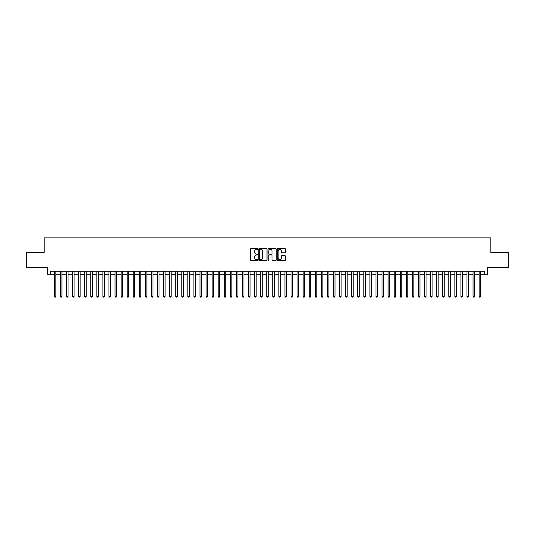 <?xml version="1.0" encoding="UTF-8"?>
<svg xmlns="http://www.w3.org/2000/svg" width="535" height="535" viewBox="0 0 535 535"><rect width="100%" height="100%" fill="white"/><g stroke="black" fill="none" stroke-linecap="round" stroke-linejoin="round"><path stroke-width="0.8" d="M257.79 249.002A0.415 0.415 0 0 0 257.375 248.588L251.049 248.588A0.595 0.595 0 0 0 250.454 249.183L250.454 259.903A0.595 0.595 0 0 0 251.049 260.498L257.375 260.498A0.415 0.415 0 0 0 257.79 260.084A0.415 0.415 0 0 0 257.375 259.669L256.553 259.669A1.906 1.906 0 0 1 254.647 257.763L254.647 256.867A1.906 1.906 0 0 1 256.553 254.961L257.375 254.961A0.415 0.415 0 0 0 257.79 254.546A0.415 0.415 0 0 0 257.375 254.125L256.553 254.125A1.906 1.906 0 0 1 254.647 252.219L254.647 251.33A1.906 1.906 0 0 1 256.553 249.424L257.375 249.424A0.415 0.415 0 0 0 257.79 249.002M284.908 252.787A0.595 0.595 0 0 0 285.503 252.192L285.503 249.183A0.595 0.595 0 0 0 284.908 248.588L277.879 248.588A0.595 0.595 0 0 0 277.284 249.183L277.284 259.903A0.595 0.595 0 0 0 277.879 260.498L284.908 260.498A0.595 0.595 0 0 0 285.503 259.903L285.503 256.272A0.595 0.595 0 0 0 284.908 255.676L281.898 255.676A0.595 0.595 0 0 0 281.303 256.272L281.303 258.071A1.592 1.592 0 0 1 279.711 259.669A1.592 1.592 0 0 1 278.12 258.071L278.12 251.015A1.592 1.592 0 0 1 279.711 249.424A1.592 1.592 0 0 1 281.303 251.015L281.303 252.192A0.595 0.595 0 0 0 281.898 252.787L284.908 252.787M50.564 274.268L50.564 271.232L484.436 271.232L484.436 274.268L487.465 274.268L487.465 267.594L508.25 267.594L508.25 252.42L490.802 252.42L490.802 237.854L44.198 237.854L44.198 252.42L26.75 252.42L26.75 267.594L47.535 267.594L47.535 274.268L54.363 274.268M266.978 249.183A0.595 0.595 0 0 0 266.383 248.588L259.355 248.588A0.595 0.595 0 0 0 258.759 249.183L258.759 259.903A0.595 0.595 0 0 0 259.355 260.498L266.383 260.498A0.595 0.595 0 0 0 266.978 259.903L266.978 249.183M268.617 248.588L275.645 248.588A0.595 0.595 0 0 1 276.241 249.183L276.241 259.903A0.595 0.595 0 0 1 275.645 260.498L272.636 260.498A0.595 0.595 0 0 1 272.041 259.903L272.041 255.556A0.595 0.595 0 0 0 271.446 254.961L269.453 254.961A0.595 0.595 0 0 0 268.858 255.556L268.858 260.084A0.415 0.415 0 0 1 268.436 260.498A0.415 0.415 0 0 1 268.022 260.084L268.022 249.183A0.595 0.595 0 0 1 268.617 248.588M55.874 274.268L60.428 274.268M61.946 274.268L66.494 274.268M68.012 274.268L72.566 274.268M74.084 274.268L78.632 274.268M80.15 274.268L84.697 274.268M86.215 274.268L90.769 274.268M92.287 274.268L96.835 274.268M98.353 274.268L102.907 274.268M104.419 274.268L108.973 274.268M110.491 274.268L115.038 274.268M116.556 274.268L121.111 274.268M122.622 274.268L127.176 274.268M128.694 274.268L133.242 274.268M134.76 274.268L139.314 274.268M140.832 274.268L145.38 274.268M146.898 274.268L151.452 274.268M152.963 274.268L157.517 274.268M159.035 274.268L163.583 274.268M165.101 274.268L169.655 274.268M171.167 274.268L175.721 274.268M177.239 274.268L181.786 274.268M183.304 274.268L187.859 274.268M189.377 274.268L193.924 274.268M195.442 274.268L199.99 274.268M201.508 274.268L206.062 274.268M207.58 274.268L212.127 274.268M213.646 274.268L218.2 274.268M219.711 274.268L224.265 274.268M225.783 274.268L230.331 274.268M231.849 274.268L236.403 274.268M237.921 274.268L242.469 274.268M243.987 274.268L248.534 274.268M250.052 274.268L254.607 274.268M256.125 274.268L260.672 274.268M262.19 274.268L266.744 274.268M268.256 274.268L272.81 274.268M274.328 274.268L278.875 274.268M280.393 274.268L284.948 274.268M286.466 274.268L291.013 274.268M292.531 274.268L297.079 274.268M298.597 274.268L303.151 274.268M304.669 274.268L309.217 274.268M310.735 274.268L315.289 274.268M316.8 274.268L321.354 274.268M322.873 274.268L327.42 274.268M328.938 274.268L333.492 274.268M335.01 274.268L339.558 274.268M341.076 274.268L345.623 274.268M347.141 274.268L351.696 274.268M353.214 274.268L357.761 274.268M359.279 274.268L363.833 274.268M365.345 274.268L369.899 274.268M371.417 274.268L375.965 274.268M377.483 274.268L382.037 274.268M383.548 274.268L388.102 274.268M389.62 274.268L394.168 274.268M395.686 274.268L400.24 274.268M401.758 274.268L406.306 274.268M407.824 274.268L412.378 274.268M413.889 274.268L418.444 274.268M419.962 274.268L424.509 274.268M426.027 274.268L430.581 274.268M432.093 274.268L436.647 274.268M438.165 274.268L442.712 274.268M444.231 274.268L448.785 274.268M450.303 274.268L454.85 274.268M456.368 274.268L460.916 274.268M462.434 274.268L466.988 274.268M468.506 274.268L473.054 274.268M474.572 274.268L479.126 274.268M480.637 274.268L484.436 274.268M260.01 249.424A0.415 0.415 0 0 0 259.595 249.838L259.595 259.248A0.415 0.415 0 0 0 260.01 259.669L260.873 259.669A1.906 1.906 0 0 0 262.779 257.763L262.779 251.33A1.906 1.906 0 0 0 260.873 249.424L260.01 249.424M272.041 251.049A1.592 1.592 0 0 0 270.449 249.45A1.592 1.592 0 0 0 268.858 251.049L268.858 253.53A0.595 0.595 0 0 0 269.453 254.125L271.446 254.125A0.595 0.595 0 0 0 272.041 253.53L272.041 251.049M55.874 271.232L55.874 296.357L54.363 296.357L54.363 271.232M55.874 296.357L55.419 297.146L54.817 297.146L54.363 296.357M61.946 271.232L61.946 296.357L60.428 296.357L60.428 271.232M61.946 296.357L61.492 297.146L60.883 297.146L60.428 296.357M68.012 271.232L68.012 296.357L66.494 296.357L66.494 271.232M68.012 296.357L67.557 297.146L66.949 297.146L66.494 296.357M74.084 271.232L74.084 296.357L72.566 296.357L72.566 271.232M74.084 296.357L73.623 297.146L73.021 297.146L72.566 296.357M80.15 271.232L80.15 296.357L78.632 296.357L78.632 271.232M80.15 296.357L79.695 297.146L79.086 297.146L78.632 296.357M86.215 271.232L86.215 296.357L84.697 296.357L84.697 271.232M86.215 296.357L85.76 297.146L85.152 297.146L84.697 296.357M92.287 271.232L92.287 296.357L90.769 296.357L90.769 271.232M92.287 296.357L91.833 297.146L91.224 297.146L90.769 296.357M98.353 271.232L98.353 296.357L96.835 296.357L96.835 271.232M98.353 296.357L97.898 297.146L97.29 297.146L96.835 296.357M104.419 271.232L104.419 296.357L102.907 296.357L102.907 271.232M104.419 296.357L103.964 297.146L103.362 297.146L102.907 296.357M110.491 271.232L110.491 296.357L108.973 296.357L108.973 271.232M110.491 296.357L110.036 297.146L109.428 297.146L108.973 296.357M116.556 271.232L116.556 296.357L115.038 296.357L115.038 271.232M116.556 296.357L116.102 297.146L115.493 297.146L115.038 296.357M122.622 271.232L122.622 296.357L121.111 296.357L121.111 271.232M122.622 296.357L122.167 297.146L121.565 297.146L121.111 296.357M128.694 271.232L128.694 296.357L127.176 296.357L127.176 271.232M128.694 296.357L128.239 297.146L127.631 297.146L127.176 296.357M134.76 271.232L134.76 296.357L133.242 296.357L133.242 271.232M134.76 296.357L134.305 297.146L133.696 297.146L133.242 296.357M140.832 271.232L140.832 296.357L139.314 296.357L139.314 271.232M140.832 296.357L140.377 297.146L139.769 297.146L139.314 296.357M146.898 271.232L146.898 296.357L145.38 296.357L145.38 271.232M146.898 296.357L146.443 297.146L145.834 297.146L145.38 296.357M152.963 271.232L152.963 296.357L151.452 296.357L151.452 271.232M152.963 296.357L152.508 297.146L151.907 297.146L151.452 296.357M159.035 271.232L159.035 296.357L157.517 296.357L157.517 271.232M159.035 296.357L158.581 297.146L157.972 297.146L157.517 296.357M165.101 271.232L165.101 296.357L163.583 296.357L163.583 271.232M165.101 296.357L164.646 297.146L164.038 297.146L163.583 296.357M171.167 271.232L171.167 296.357L169.655 296.357L169.655 271.232M171.167 296.357L170.712 297.146L170.11 297.146L169.655 296.357M177.239 271.232L177.239 296.357L175.721 296.357L175.721 271.232M177.239 296.357L176.784 297.146L176.175 297.146L175.721 296.357M183.304 271.232L183.304 296.357L181.786 296.357L181.786 271.232M183.304 296.357L182.85 297.146L182.241 297.146L181.786 296.357M189.377 271.232L189.377 296.357L187.859 296.357L187.859 271.232M189.377 296.357L188.922 297.146L188.313 297.146L187.859 296.357M195.442 271.232L195.442 296.357L193.924 296.357L193.924 271.232M195.442 296.357L194.987 297.146L194.379 297.146L193.924 296.357M201.508 271.232L201.508 296.357L199.99 296.357L199.99 271.232M201.508 296.357L201.053 297.146L200.451 297.146L199.99 296.357M207.58 271.232L207.58 296.357L206.062 296.357L206.062 271.232M207.58 296.357L207.125 297.146L206.517 297.146L206.062 296.357M213.646 271.232L213.646 296.357L212.127 296.357L212.127 271.232M213.646 296.357L213.191 297.146L212.582 297.146L212.127 296.357M219.711 271.232L219.711 296.357L218.2 296.357L218.2 271.232M219.711 296.357L219.256 297.146L218.654 297.146L218.2 296.357M225.783 271.232L225.783 296.357L224.265 296.357L224.265 271.232M225.783 296.357L225.329 297.146L224.72 297.146L224.265 296.357M231.849 271.232L231.849 296.357L230.331 296.357L230.331 271.232M231.849 296.357L231.394 297.146L230.786 297.146L230.331 296.357M237.921 271.232L237.921 296.357L236.403 296.357L236.403 271.232M237.921 296.357L237.466 297.146L236.858 297.146L236.403 296.357M243.987 271.232L243.987 296.357L242.469 296.357L242.469 271.232M243.987 296.357L243.532 297.146L242.923 297.146L242.469 296.357M250.052 271.232L250.052 296.357L248.534 296.357L248.534 271.232M250.052 296.357L249.598 297.146L248.996 297.146L248.534 296.357M256.125 271.232L256.125 296.357L254.607 296.357L254.607 271.232M256.125 296.357L255.67 297.146L255.061 297.146L254.607 296.357M262.19 271.232L262.19 296.357L260.672 296.357L260.672 271.232M262.19 296.357L261.735 297.146L261.127 297.146L260.672 296.357M268.256 271.232L268.256 296.357L266.744 296.357L266.744 271.232M268.256 296.357L267.801 297.146L267.199 297.146L266.744 296.357M274.328 271.232L274.328 296.357L272.81 296.357L272.81 271.232M274.328 296.357L273.873 297.146L273.265 297.146L272.81 296.357M280.393 271.232L280.393 296.357L278.875 296.357L278.875 271.232M280.393 296.357L279.939 297.146L279.33 297.146L278.875 296.357M286.466 271.232L286.466 296.357L284.948 296.357L284.948 271.232M286.466 296.357L286.004 297.146L285.402 297.146L284.948 296.357M292.531 271.232L292.531 296.357L291.013 296.357L291.013 271.232M292.531 296.357L292.077 297.146L291.468 297.146L291.013 296.357M298.597 271.232L298.597 296.357L297.079 296.357L297.079 271.232M298.597 296.357L298.142 297.146L297.534 297.146L297.079 296.357M304.669 271.232L304.669 296.357L303.151 296.357L303.151 271.232M304.669 296.357L304.214 297.146L303.606 297.146L303.151 296.357M310.735 271.232L310.735 296.357L309.217 296.357L309.217 271.232M310.735 296.357L310.28 297.146L309.671 297.146L309.217 296.357M316.8 271.232L316.8 296.357L315.289 296.357L315.289 271.232M316.8 296.357L316.346 297.146L315.744 297.146L315.289 296.357M322.873 271.232L322.873 296.357L321.354 296.357L321.354 271.232M322.873 296.357L322.418 297.146L321.809 297.146L321.354 296.357M328.938 271.232L328.938 296.357L327.42 296.357L327.42 271.232M328.938 296.357L328.483 297.146L327.875 297.146L327.42 296.357M335.01 271.232L335.01 296.357L333.492 296.357L333.492 271.232M335.01 296.357L334.549 297.146L333.947 297.146L333.492 296.357M341.076 271.232L341.076 296.357L339.558 296.357L339.558 271.232M341.076 296.357L340.621 297.146L340.013 297.146L339.558 296.357M347.141 271.232L347.141 296.357L345.623 296.357L345.623 271.232M347.141 296.357L346.687 297.146L346.078 297.146L345.623 296.357M353.214 271.232L353.214 296.357L351.696 296.357L351.696 271.232M353.214 296.357L352.759 297.146L352.15 297.146L351.696 296.357M359.279 271.232L359.279 296.357L357.761 296.357L357.761 271.232M359.279 296.357L358.824 297.146L358.216 297.146L357.761 296.357M365.345 271.232L365.345 296.357L363.833 296.357L363.833 271.232M365.345 296.357L364.89 297.146L364.288 297.146L363.833 296.357M371.417 271.232L371.417 296.357L369.899 296.357L369.899 271.232M371.417 296.357L370.962 297.146L370.354 297.146L369.899 296.357M377.483 271.232L377.483 296.357L375.965 296.357L375.965 271.232M377.483 296.357L377.028 297.146L376.419 297.146L375.965 296.357M383.548 271.232L383.548 296.357L382.037 296.357L382.037 271.232M383.548 296.357L383.093 297.146L382.492 297.146L382.037 296.357M389.62 271.232L389.62 296.357L388.102 296.357L388.102 271.232M389.62 296.357L389.166 297.146L388.557 297.146L388.102 296.357M395.686 271.232L395.686 296.357L394.168 296.357L394.168 271.232M395.686 296.357L395.231 297.146L394.623 297.146L394.168 296.357M401.758 271.232L401.758 296.357L400.24 296.357L400.24 271.232M401.758 296.357L401.303 297.146L400.695 297.146L400.24 296.357M407.824 271.232L407.824 296.357L406.306 296.357L406.306 271.232M407.824 296.357L407.369 297.146L406.76 297.146L406.306 296.357M413.889 271.232L413.889 296.357L412.378 296.357L412.378 271.232M413.889 296.357L413.435 297.146L412.833 297.146L412.378 296.357M419.962 271.232L419.962 296.357L418.444 296.357L418.444 271.232M419.962 296.357L419.507 297.146L418.898 297.146L418.444 296.357M426.027 271.232L426.027 296.357L424.509 296.357L424.509 271.232M426.027 296.357L425.572 297.146L424.964 297.146L424.509 296.357M432.093 271.232L432.093 296.357L430.581 296.357L430.581 271.232M432.093 296.357L431.638 297.146L431.036 297.146L430.581 296.357M438.165 271.232L438.165 296.357L436.647 296.357L436.647 271.232M438.165 296.357L437.71 297.146L437.102 297.146L436.647 296.357M444.231 271.232L444.231 296.357L442.712 296.357L442.712 271.232M444.231 296.357L443.776 297.146L443.167 297.146L442.712 296.357M450.303 271.232L450.303 296.357L448.785 296.357L448.785 271.232M450.303 296.357L449.848 297.146L449.239 297.146L448.785 296.357M456.368 271.232L456.368 296.357L454.85 296.357L454.85 271.232M456.368 296.357L455.914 297.146L455.305 297.146L454.85 296.357M462.434 271.232L462.434 296.357L460.916 296.357L460.916 271.232M462.434 296.357L461.979 297.146L461.377 297.146L460.916 296.357M468.506 271.232L468.506 296.357L466.988 296.357L466.988 271.232M468.506 296.357L468.051 297.146L467.443 297.146L466.988 296.357M474.572 271.232L474.572 296.357L473.054 296.357L473.054 271.232M474.572 296.357L474.117 297.146L473.508 297.146L473.054 296.357M480.637 271.232L480.637 296.357L479.126 296.357L479.126 271.232M480.637 296.357L480.183 297.146L479.581 297.146L479.126 296.357"/></g></svg>
